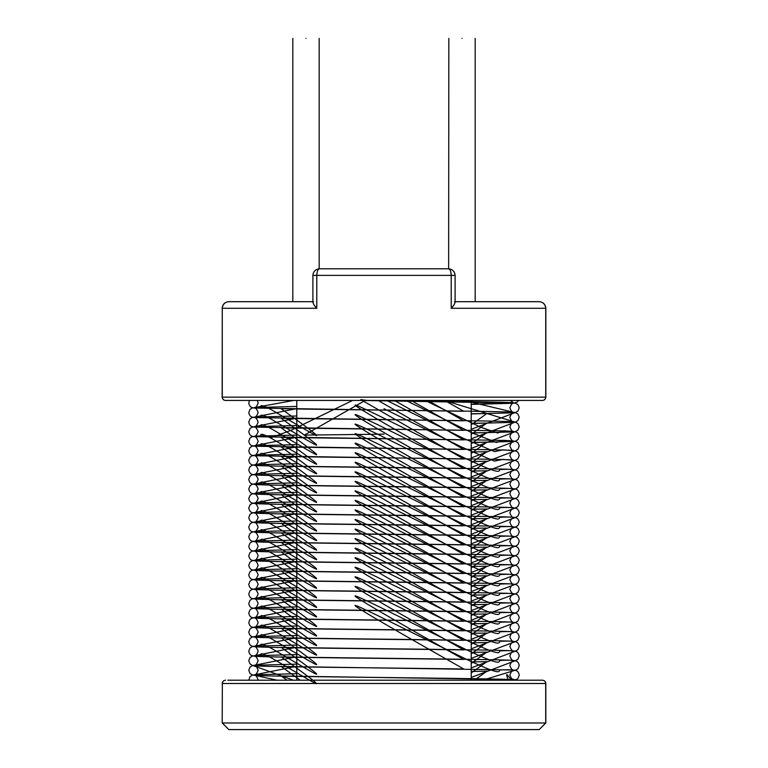 <?xml version="1.0" encoding="UTF-8"?>
<svg xmlns="http://www.w3.org/2000/svg" width="768" height="768" viewBox="0 0 768 768"><rect width="100%" height="100%" fill="white"/><g stroke="black" fill="none" stroke-linecap="round" stroke-linejoin="round"><path stroke-width="1.15" d="M305.99 38.4C322.973 38.4 322.973 38.4 305.99 38.4C289.018 38.4 289.018 38.4 305.99 38.4M462.01 38.4C478.982 38.4 478.982 38.4 462.01 38.4C445.027 38.4 445.027 38.4 462.01 38.4M319.162 38.4L319.162 268.8L448.522 268.79C450.144 269.203 451.037 271.402 451.21 275.376L316.79 275.376L316.79 308.285L222.269 308.285L222.269 397.152L545.846 397.152C545.635 399.13 544.541 400.234 542.554 400.435L225.446 400.435C223.459 400.234 222.365 399.13 222.154 397.152L222.269 397.152C222.47 399.13 223.546 400.234 225.504 400.435M227.731 400.435L296.784 400.435L296.784 680.198L247.094 680.198M384 729.571L228.797 729.571L222.336 722.986L545.818 722.986L539.232 729.571L384 729.571M292.829 38.4L292.829 301.699L228.739 301.699L313.459 301.699M454.541 301.699L539.261 301.699C543.168 302.122 545.328 304.31 545.731 308.285L545.731 397.152C545.53 399.13 544.454 400.234 542.496 400.435M228.739 301.699C224.765 302.122 222.566 304.31 222.154 308.285C222.566 304.31 224.765 302.122 228.739 301.699L250.051 301.699L228.739 301.699C224.832 302.122 222.672 304.31 222.269 308.285L222.154 397.152M521.059 680.198L471.216 680.198L471.216 400.435L540.269 400.435M222.211 722.986L222.336 683.491L222.211 722.986L228.797 729.571M227.798 680.198L542.525 680.198C544.512 680.41 545.606 681.504 545.818 683.491L222.336 683.491C222.538 681.504 223.613 680.41 225.562 680.198L225.504 680.198C223.526 680.41 222.422 681.504 222.211 683.491M439.978 268.79L448.522 268.79C452.496 269.203 454.685 271.402 455.107 275.376L455.107 302.323M313.181 301.776C312.634 302.995 313.834 305.165 316.79 308.285M545.846 397.152L545.846 308.285C545.434 304.31 543.235 302.122 539.261 301.699C543.235 302.122 545.434 304.31 545.846 308.285L451.21 308.285C454.166 305.165 455.376 302.986 454.819 301.776M305.578 729.571L352.838 729.571M357.869 729.571L409.152 729.571M415.19 729.571L460.445 729.571M312.893 302.323L312.893 275.376C313.315 271.402 315.504 269.203 319.478 268.79C317.856 269.203 316.963 271.402 316.79 275.376L313.181 275.376M451.21 308.285L451.21 275.376L454.819 275.376M539.232 729.571L545.702 722.986L545.702 683.491C545.491 681.504 544.416 680.41 542.467 680.198M257.386 400.445L258.154 403.018C256.906 406.272 255.706 407.779 254.544 407.539L296.784 406.435M360.086 400.435L515.059 403.066L517.968 404.582L519.226 407.789L517.987 410.976L515.914 412.301L471.216 429.312M249.542 400.435L248.774 403.018C249.312 405.658 250.416 407.155 252.086 407.53C254.266 408.278 256.963 408.288 260.198 407.558C261.706 407.011 257.491 402.202 272.179 410.179L306.288 430.166C316.838 436.166 331.402 444.749 281.146 408.739C346.666 409.882 512.448 411.264 513.456 412.31C512.323 412.579 511.123 411.072 509.846 407.789C511.085 404.544 512.275 403.037 513.427 403.277L471.216 404.381M471.216 413.923L513.427 412.819C512.275 412.579 511.085 414.086 509.846 417.331C511.123 420.614 512.323 422.122 513.456 421.853C512.448 420.806 346.666 419.424 281.146 418.291C331.402 454.291 316.838 445.709 306.288 439.709L272.179 419.722C257.491 411.744 261.706 416.554 260.198 417.101C256.963 417.84 254.266 417.83 252.086 417.072C250.416 416.707 249.312 415.2 248.774 412.56L250.013 409.373L252.182 408.019L293.789 400.435M471.216 438.854L515.914 421.843L517.987 420.518L519.226 417.331L517.987 414.154L515.818 412.79L463.997 400.435M444.586 400.435L463.718 411.264L254.573 408.048C255.725 407.808 256.915 409.315 258.154 412.56C256.877 415.843 255.677 417.35 254.544 417.082L296.784 415.987M471.216 423.475L513.427 422.362C512.275 422.131 511.085 423.629 509.846 426.883C511.123 430.166 512.323 431.674 513.456 431.405C512.448 430.358 346.666 428.976 281.146 427.834C331.402 463.843 316.838 455.251 306.288 449.251L272.179 429.264C257.491 421.296 261.706 426.106 260.198 426.643C256.963 427.382 254.266 427.373 252.086 426.614C250.416 426.25 249.312 424.742 248.774 422.102L250.013 418.925L252.182 417.562L296.784 408.605M471.216 448.397L515.914 431.395L517.987 430.061L519.226 426.883L517.987 423.696L515.818 422.342L444.288 400.435M427.766 400.435L463.718 420.806L254.573 417.59C255.725 417.35 256.915 418.858 258.154 422.102C256.877 425.395 255.677 426.902 254.544 426.634L296.784 425.53M471.216 433.018L513.427 431.914C512.275 431.674 511.085 433.181 509.846 436.426C511.123 439.709 512.323 441.216 513.456 440.947C512.448 439.901 346.666 438.518 281.146 437.376C331.402 473.386 316.838 464.794 306.288 458.794L272.179 438.816C257.491 430.838 261.706 435.648 260.198 436.195C256.963 436.925 254.266 436.915 252.086 436.166C250.416 435.792 249.312 434.285 248.774 431.654L250.013 428.467L252.182 427.114L296.784 418.147M471.216 457.939L515.914 440.938L517.987 439.613L519.226 436.426L517.987 433.238L515.818 431.885L503.971 430.742L497.702 433.018L480.854 427.286L424.982 400.435M411.034 400.435L463.718 430.349L254.573 427.133C255.725 426.902 256.915 428.4 258.154 431.654C256.877 434.938 255.677 436.445 254.544 436.176L296.784 435.082M471.216 442.56L513.427 441.456C512.275 441.216 511.085 442.723 509.846 445.968C511.123 449.251 512.323 450.758 513.456 450.49C512.448 449.443 346.666 448.061 281.146 446.918C331.402 482.928 316.838 474.346 306.288 468.346L272.179 448.358C257.491 440.381 261.706 445.19 260.198 445.738C256.963 446.467 254.266 446.458 252.086 445.709C250.416 445.334 249.312 443.837 248.774 441.197L250.013 438.01L252.182 436.656L264.307 435.504L270.883 437.779L290.89 430.387L352.608 400.435M365.29 400.435L304.282 435.12L384 434.15M471.216 467.491L515.914 450.48L517.987 449.155L519.226 445.968L517.987 442.781L515.818 441.427L503.434 440.275L496.435 442.474L472.982 433.286L405.821 400.435M394.426 400.435L463.718 439.891L254.573 436.685C255.725 436.445 256.915 437.952 258.154 441.197C256.877 444.48 255.677 445.987 254.544 445.718L296.784 444.624M513.427 450.998C512.275 450.758 511.085 452.266 509.846 455.51C511.123 458.794 512.323 460.301 513.456 460.032C512.448 458.986 346.666 457.603 281.146 456.461C331.402 492.47 316.838 483.888 306.288 477.888L272.179 457.901C257.491 449.923 261.706 454.733 260.198 455.28C256.963 456.019 254.266 456.01 252.086 455.251C250.416 454.886 249.312 453.379 248.774 450.739L250.013 447.552L252.182 446.198L296.784 437.242M471.216 477.034L515.914 460.022L517.987 458.698L519.226 455.51L517.987 452.333L515.818 450.97L502.925 449.827L494.611 451.632L463.162 438.221L386.602 400.435M378.019 400.435L463.718 449.443L254.573 446.227C255.725 445.987 256.915 447.494 258.154 450.739C256.877 454.022 255.677 455.53 254.544 455.261L296.784 454.166M513.427 460.541C512.275 460.301 511.085 461.808 509.846 465.062C511.123 468.346 512.323 469.853 513.456 469.584C512.448 468.528 346.666 467.155 281.146 466.013C331.402 502.022 316.838 493.43 306.288 487.43L272.179 467.443C257.491 459.475 261.706 464.285 260.198 464.822C256.963 465.562 254.266 465.552 252.086 464.794C250.416 464.429 249.312 462.922 248.774 460.282L250.013 457.104L252.182 455.741L296.784 446.784M471.216 486.576L515.914 469.574L517.987 468.24L519.226 465.062L517.987 461.875L515.818 460.522L502.858 459.379L494.304 461.098L461.616 447.024L384 408.701M366.998 400.435L360.816 399.61L463.718 458.986L254.573 455.77C255.725 455.53 256.915 457.037 258.154 460.282C256.877 463.565 255.677 465.072 254.544 464.803L296.784 463.709M513.427 470.083C512.275 469.853 511.085 471.36 509.846 474.605C511.123 477.888 512.323 479.395 513.456 479.126C512.448 478.08 346.666 476.698 281.146 475.555C331.402 511.565 316.838 502.973 306.288 496.973L272.179 476.995C257.491 469.018 261.706 473.827 260.198 474.374C256.963 475.104 254.266 475.094 252.086 474.346C250.416 473.971 249.312 472.464 248.774 469.834L250.013 466.646L252.182 465.293L296.784 456.326M471.216 496.118L515.914 479.117L517.987 477.792L519.226 474.605C518.698 471.955 517.555 470.448 515.818 470.064C513.274 469.315 508.234 469.133 500.688 469.488C497.059 469.814 505.93 477.542 465.322 458.333L376.982 414.797C351.83 402.778 319.354 386.947 463.718 468.528C387.888 467.482 255.85 466.301 254.573 465.312C255.725 465.082 256.915 466.579 258.154 469.834C256.877 473.117 255.677 474.624 254.544 474.355L296.784 473.261M513.427 479.635C512.275 479.395 511.085 480.902 509.846 484.147C511.123 487.43 512.323 488.938 513.456 488.669C512.448 487.622 346.666 486.24 281.146 485.098C331.402 521.107 316.838 512.515 306.288 506.525L272.179 486.538C257.491 478.56 261.706 483.37 260.198 483.917C256.963 484.646 254.266 484.637 252.086 483.888C250.416 483.514 249.312 482.016 248.774 479.376L250.013 476.189L252.182 474.835L296.784 465.878M471.216 505.67L515.914 488.659L517.987 487.334L519.226 484.147C518.698 481.498 517.555 479.99 515.818 479.606C513.274 478.867 508.234 478.675 500.688 479.03C497.059 479.357 505.93 487.085 465.322 467.875L376.982 424.339C351.83 412.33 319.354 396.49 463.718 478.07C387.888 477.024 255.85 475.843 254.573 474.864C255.725 474.624 256.915 476.131 258.154 479.376C256.877 482.659 255.677 484.166 254.544 483.898L296.784 482.803M513.427 489.178C512.275 488.938 511.085 490.445 509.846 493.69C511.123 496.973 512.323 498.48 513.456 498.211C512.448 497.165 346.666 495.782 281.146 494.64C331.402 530.65 316.838 522.067 306.288 516.067L272.179 496.08C257.491 488.102 261.706 492.912 260.198 493.459C256.963 494.198 254.266 494.189 252.086 493.43C250.416 493.056 249.312 491.558 248.774 488.918L250.013 485.731L252.182 484.378L296.784 475.421M471.216 515.213L515.914 498.202L517.987 496.877L519.226 493.69C518.698 491.05 517.555 489.533 515.818 489.149C513.274 488.41 508.234 488.218 500.688 488.573C497.059 488.899 505.93 496.637 465.322 477.427L376.982 433.891C351.83 421.872 319.354 406.032 463.718 487.622C387.888 486.576 255.85 485.395 254.573 484.406C255.725 484.166 256.915 485.674 258.154 488.918C256.877 492.202 255.677 493.709 254.544 493.44L296.784 492.346M513.427 498.72C512.275 498.48 511.085 499.987 509.846 503.242C511.123 506.525 512.323 508.032 513.456 507.763C512.448 506.707 346.666 505.334 281.146 504.192C331.402 540.202 316.838 531.61 306.288 525.61L272.179 505.622C257.491 497.654 261.706 502.464 260.198 503.002C256.963 503.741 254.266 503.731 252.086 502.973C250.416 502.608 249.312 501.101 248.774 498.461L250.013 495.283L252.182 493.92L296.784 484.963M471.216 524.755L515.914 507.744L517.987 506.419L519.226 503.242C518.698 500.592 517.555 499.075 515.818 498.691C513.274 497.952 508.234 497.76 500.688 498.125C497.059 498.451 505.93 506.179 465.322 486.97L376.982 443.434C351.83 431.414 319.354 415.574 463.718 497.165C387.888 496.118 255.85 494.938 254.573 493.949C255.725 493.709 256.915 495.216 258.154 498.461C256.877 501.744 255.677 503.251 254.544 502.982L296.784 501.888M513.427 508.262C512.275 508.032 511.085 509.53 509.846 512.784C511.123 516.067 512.323 517.574 513.456 517.306C512.448 516.259 346.666 514.877 281.146 513.734C331.402 549.744 316.838 541.152 306.288 535.152L272.179 515.174C257.491 507.197 261.706 512.006 260.198 512.554C256.963 513.283 254.266 513.274 252.086 512.525C250.416 512.15 249.312 510.643 248.774 508.013L250.013 504.826L252.182 503.472L296.784 494.506M471.216 534.298L515.914 517.296L517.987 515.971L519.226 512.784C518.698 510.134 517.555 508.618 515.818 508.243C513.274 507.494 508.234 507.302 500.688 507.667C497.059 507.994 505.93 515.722 465.322 496.512L376.982 452.976C351.83 440.957 319.354 425.117 463.718 506.707C387.888 505.661 255.85 504.48 254.573 503.491C255.725 503.261 256.915 504.758 258.154 508.013C256.877 511.296 255.677 512.803 254.544 512.534L296.784 511.44M513.427 517.814C512.275 517.574 511.085 519.082 509.846 522.326C511.123 525.61 512.323 527.117 513.456 526.848C512.448 525.802 346.666 524.419 281.146 523.277C331.402 559.286 316.838 550.694 306.288 544.704L272.179 524.717C257.491 516.739 261.706 521.549 260.198 522.096C256.963 522.826 254.266 522.816 252.086 522.067C250.416 521.693 249.312 520.195 248.774 517.555L250.013 514.368L252.182 513.014L296.784 504.048M471.216 543.85L515.914 526.838L517.987 525.514L519.226 522.326C518.698 519.677 517.555 518.17 515.818 517.786C513.274 517.046 508.234 516.854 500.688 517.21C497.059 517.536 505.93 525.264 465.322 506.054L376.982 462.518C351.83 450.499 319.354 434.669 463.718 516.25C387.888 515.203 255.85 514.022 254.573 513.043C255.725 512.803 256.915 514.31 258.154 517.555C256.877 520.838 255.677 522.346 254.544 522.077L296.784 520.982M513.427 527.357C512.275 527.117 511.085 528.624 509.846 531.869C511.123 535.152 512.323 536.659 513.456 536.39C512.448 535.344 346.666 533.962 281.146 532.819C331.402 568.829 316.838 560.246 306.288 554.246L272.179 534.259C257.491 526.282 261.706 531.091 260.198 531.638C256.963 532.378 254.266 532.368 252.086 531.61C250.416 531.235 249.312 529.738 248.774 527.098L250.013 523.91L252.182 522.557L296.784 513.6M471.216 553.392L515.914 536.381L517.987 535.056L519.226 531.869C518.698 529.229 517.555 527.712 515.818 527.328C513.274 526.589 508.234 526.397 500.688 526.752C497.059 527.078 505.93 534.806 465.322 515.606L376.982 472.061C351.83 460.051 319.354 444.211 463.718 525.802C387.888 524.755 255.85 523.574 254.573 522.586C255.725 522.346 256.915 523.853 258.154 527.098C256.877 530.381 255.677 531.888 254.544 531.619L296.784 530.525M513.427 536.899C512.275 536.659 511.085 538.166 509.846 541.411C511.123 544.694 512.323 546.202 513.456 545.933C512.448 544.886 346.666 543.514 281.146 542.371C331.402 578.381 316.838 569.789 306.288 563.789L272.179 543.802C257.491 535.834 261.706 540.634 260.198 541.181C256.963 541.92 254.266 541.91 252.086 541.152C250.416 540.787 249.312 539.28 248.774 536.64L250.013 533.462L252.182 532.099L296.784 523.142M471.216 562.934L515.914 545.923L517.987 544.598L519.226 541.411C518.698 538.771 517.555 537.254 515.818 536.87C513.274 536.131 508.234 535.939 500.688 536.304C497.059 536.63 505.93 544.358 465.322 525.149L376.982 481.613C351.83 469.594 319.354 453.754 463.718 535.344C387.888 534.298 255.85 533.117 254.573 532.128C255.725 531.888 256.915 533.395 258.154 536.64C256.877 539.923 255.677 541.43 254.544 541.162L296.784 540.067M513.427 546.442C512.275 546.211 511.085 547.709 509.846 550.963C511.123 554.246 512.323 555.754 513.456 555.485C512.448 554.438 346.666 553.056 281.146 551.914C331.402 587.923 316.838 579.331 306.288 573.331L272.179 553.354C257.491 545.376 261.706 550.186 260.198 550.733C256.963 551.462 254.266 551.453 252.086 550.704C250.416 550.33 249.312 548.822 248.774 546.192L250.013 543.005L252.182 541.651L296.784 532.685M471.216 572.477L515.914 555.475L517.987 554.141L519.226 550.963C518.698 548.314 517.555 546.797 515.818 546.422C513.274 545.674 508.234 545.482 500.688 545.846C497.059 546.173 505.93 553.901 465.322 534.691L376.982 491.155C351.83 479.136 319.354 463.296 463.718 544.886C387.888 543.84 255.85 542.659 254.573 541.67C255.725 541.44 256.915 542.938 258.154 546.192C256.877 549.475 255.677 550.982 254.544 550.714L296.784 549.619M513.427 555.994C512.275 555.754 511.085 557.261 509.846 560.506C511.123 563.789 512.323 565.296 513.456 565.027C512.448 563.981 346.666 562.598 281.146 561.456C331.402 597.466 316.838 588.874 306.288 582.883L272.179 562.896C257.491 554.918 261.706 559.728 260.198 560.275C256.963 561.005 254.266 560.995 252.086 560.246C250.416 559.872 249.312 558.374 248.774 555.734L250.013 552.547L252.182 551.194L296.784 542.227M471.216 582.019L515.914 565.018L517.987 563.693L519.226 560.506C518.698 557.856 517.555 556.349 515.818 555.965C513.274 555.226 508.234 555.034 500.688 555.389C497.059 555.715 505.93 563.443 465.322 544.234L376.982 500.698C351.83 488.678 319.354 472.848 463.718 554.429C387.888 553.382 255.85 552.202 254.573 551.222C255.725 550.982 256.915 552.49 258.154 555.734C256.877 559.018 255.677 560.525 254.544 560.256L296.784 559.162M513.427 565.536C512.275 565.296 511.085 566.803 509.846 570.048C511.123 573.331 512.323 574.838 513.456 574.57C512.448 573.523 346.666 572.141 281.146 570.998C331.402 607.008 316.838 598.426 306.288 592.426L272.179 572.438C257.491 564.461 261.706 569.27 260.198 569.818C256.963 570.557 254.266 570.547 252.086 569.789C250.416 569.414 249.312 567.917 248.774 565.277L250.013 562.09L252.182 560.736L296.784 551.779M471.216 591.571L515.914 574.56L517.987 573.235L519.226 570.048C518.698 567.408 517.555 565.891 515.818 565.507C513.274 564.768 508.234 564.576 500.688 564.931C497.059 565.258 505.93 572.986 465.322 553.776L376.982 510.24C351.83 498.23 319.354 482.39 463.718 563.981C387.888 562.934 255.85 561.744 254.573 560.765C255.725 560.525 256.915 562.032 258.154 565.277C256.877 568.56 255.677 570.067 254.544 569.798L296.784 568.704M513.427 575.078C512.275 574.838 511.085 576.346 509.846 579.59C511.123 582.874 512.323 584.381 513.456 584.112C512.448 583.066 346.666 581.693 281.146 580.55C331.402 616.55 316.838 607.968 306.288 601.968L272.179 581.981C257.491 574.003 261.706 578.813 260.198 579.36C256.963 580.099 254.266 580.09 252.086 579.331C250.416 578.966 249.312 577.459 248.774 574.819L250.013 571.642L252.182 570.278L296.784 561.322M471.216 601.114L515.914 584.102L517.987 582.778L519.226 579.59C518.698 576.95 517.555 575.434 515.818 575.05C513.274 574.31 508.234 574.118 500.688 574.483C497.059 574.81 505.93 582.538 465.322 563.328L376.982 519.792C351.83 507.773 319.354 491.933 463.718 573.523C387.888 572.477 255.85 571.296 254.573 570.307C255.725 570.067 256.915 571.574 258.154 574.819C256.877 578.102 255.677 579.61 254.544 579.341L296.784 578.246M513.427 584.621C512.275 584.39 511.085 585.888 509.846 589.142C511.123 592.426 512.323 593.933 513.456 593.664C512.448 592.618 346.666 591.235 281.146 590.093C331.402 626.102 316.838 617.51 306.288 611.51L272.179 591.533C257.491 583.555 261.706 588.365 260.198 588.902C256.963 589.642 254.266 589.632 252.086 588.874C250.416 588.509 249.312 587.002 248.774 584.371L250.013 581.184L252.182 579.821L296.784 570.864M471.216 610.656L515.914 593.654L517.987 592.32L519.226 589.142C518.698 586.493 517.555 584.976 515.818 584.602C513.274 583.853 508.234 583.661 500.688 584.026C497.059 584.352 505.93 592.08 465.322 572.87L376.982 529.334C351.83 517.315 319.354 501.475 463.718 583.066C387.888 582.019 255.85 580.838 254.573 579.85C255.725 579.61 256.915 581.117 258.154 584.371C256.877 587.654 255.677 589.162 254.544 588.893L296.784 587.798M513.427 594.173C512.275 593.933 511.085 595.44 509.846 598.685C511.123 601.968 512.323 603.475 513.456 603.206C512.448 602.16 346.666 600.778 281.146 599.635C331.402 635.645 316.838 627.053 306.288 621.062L272.179 601.075C257.491 593.098 261.706 597.907 260.198 598.454C256.963 599.184 254.266 599.174 252.086 598.426C250.416 598.051 249.312 596.544 248.774 593.914L250.013 590.726L252.182 589.373L296.784 580.406M471.216 620.198L515.914 603.197L517.987 601.872L519.226 598.685C518.698 596.035 517.555 594.528 515.818 594.144C513.274 593.405 508.234 593.213 500.688 593.568C497.059 593.894 505.93 601.622 465.322 582.413L376.982 538.877C351.83 526.858 319.354 511.027 463.718 592.608C387.888 591.562 255.85 590.381 254.573 589.392C255.725 589.162 256.915 590.659 258.154 593.914C256.877 597.197 255.677 598.704 254.544 598.435L296.784 597.341M513.427 603.715C512.275 603.475 511.085 604.982 509.846 608.227C511.123 611.51 512.323 613.018 513.456 612.749C512.448 611.702 346.666 610.32 281.146 609.178C331.402 645.187 316.838 636.605 306.288 630.605L272.179 610.618C257.491 602.64 261.706 607.45 260.198 607.997C256.963 608.726 254.266 608.726 252.086 607.968C250.416 607.594 249.312 606.096 248.774 603.456L250.013 600.269L252.182 598.915L296.784 589.958M471.216 629.75L515.914 612.739L517.987 611.414L519.226 608.227C518.698 605.587 517.555 604.07 515.818 603.686C513.274 602.947 508.234 602.755 500.688 603.11C497.059 603.437 505.93 611.165 465.322 591.955L376.982 548.419C351.83 536.41 319.354 520.57 463.718 602.15C387.888 601.104 255.85 599.923 254.573 598.944C255.725 598.704 256.915 600.211 258.154 603.456C256.877 606.739 255.677 608.246 254.544 607.978L296.784 606.883M513.427 613.258C512.275 613.018 511.085 614.525 509.846 617.77C511.123 621.053 512.323 622.56 513.456 622.291C512.448 621.245 346.666 619.872 281.146 618.73C331.402 654.73 316.838 646.147 306.288 640.147L272.179 620.16C257.491 612.182 261.706 616.992 260.198 617.539C256.963 618.278 254.266 618.269 252.086 617.51C250.416 617.146 249.312 615.638 248.774 612.998L250.013 609.811L252.182 608.458L296.784 599.501M471.216 639.293L515.914 622.282L517.987 620.957L519.226 617.77C518.698 615.13 517.555 613.613 515.818 613.229C513.274 612.49 508.234 612.298 500.688 612.662C497.059 612.979 505.93 620.717 465.322 601.507L376.982 557.971C351.83 545.952 319.354 530.112 463.718 611.702C387.888 610.656 255.85 609.475 254.573 608.486C255.725 608.246 256.915 609.754 258.154 612.998C256.877 616.282 255.677 617.789 254.544 617.52L296.784 616.426M513.427 622.8C512.275 622.57 511.085 624.067 509.846 627.322C511.123 630.605 512.323 632.112 513.456 631.843C512.448 630.797 346.666 629.414 281.146 628.272C331.402 664.282 316.838 655.69 306.288 649.69L272.179 629.702C257.491 621.734 261.706 626.544 260.198 627.082C256.963 627.821 254.266 627.811 252.086 627.053C250.416 626.688 249.312 625.181 248.774 622.541L250.013 619.363L252.182 618L296.784 609.043M471.216 648.835L515.914 631.834L517.987 630.499L519.226 627.322C518.698 624.672 517.555 623.155 515.818 622.781C513.274 622.032 508.234 621.84 500.688 622.205C497.059 622.531 505.93 630.259 465.322 611.05L376.982 567.514C351.83 555.494 319.354 539.654 463.718 621.245C387.888 620.198 255.85 619.018 254.573 618.029C255.725 617.789 256.915 619.296 258.154 622.541C256.877 625.834 255.677 627.341 254.544 627.072L296.784 625.968M513.427 632.352C512.275 632.112 511.085 633.619 509.846 636.864C511.123 640.147 512.323 641.654 513.456 641.386C512.448 640.339 346.666 638.957 281.146 637.814C331.402 673.824 316.838 665.232 306.288 659.232L272.179 639.254C257.491 631.277 261.706 636.086 260.198 636.634C256.963 637.363 254.266 637.354 252.086 636.605C250.416 636.23 249.312 634.723 248.774 632.093L250.013 628.906L252.182 627.552L296.784 618.586M471.216 658.378L515.914 641.376L517.987 640.051L519.226 636.864C518.698 634.214 517.555 632.707 515.818 632.323C513.274 631.584 508.234 631.392 500.688 631.747C497.059 632.074 505.93 639.802 465.322 620.592L376.982 577.056C351.83 565.037 319.354 549.206 463.718 630.787C387.888 629.741 255.85 628.56 254.573 627.571C255.725 627.341 256.915 628.838 258.154 632.093C256.877 635.376 255.677 636.883 254.544 636.614L296.784 635.52M513.427 641.894C512.275 641.654 511.085 643.162 509.846 646.406C511.123 649.69 512.323 651.197 513.456 650.928C512.448 649.882 346.666 648.499 281.146 647.357C331.402 683.366 316.838 674.784 306.288 668.784L272.179 648.797C257.491 640.819 261.706 645.629 260.198 646.176C256.963 646.906 254.266 646.896 252.086 646.147C250.416 645.773 249.312 644.275 248.774 641.635L250.013 638.448L252.182 637.094L296.784 628.138M471.216 667.93L515.914 650.918L517.987 649.594L519.226 646.406C518.698 643.766 517.555 642.25 515.818 641.866C513.274 641.126 508.234 640.934 500.688 641.29C497.059 641.616 505.93 649.344 465.322 630.134L376.982 586.598C351.83 574.589 319.354 558.749 463.718 640.33C387.888 639.283 255.85 638.102 254.573 637.123C255.725 636.883 256.915 638.39 258.154 641.635C256.877 644.918 255.677 646.426 254.544 646.157L296.784 645.062M513.427 651.437C512.275 651.197 511.085 652.704 509.846 655.949C511.123 659.232 512.323 660.739 513.456 660.47C512.448 659.424 346.666 658.042 281.146 656.899C331.402 692.909 316.838 684.326 306.288 678.326L272.179 658.339C257.491 650.362 261.706 655.171 260.198 655.718C256.963 656.458 254.266 656.448 252.086 655.69C250.416 655.325 249.312 653.818 248.774 651.178L250.013 647.99L252.182 646.637L296.784 637.68M471.216 677.472L515.914 660.461L517.987 659.136L519.226 655.949C518.698 653.309 517.555 651.792 515.818 651.408C513.274 650.669 508.234 650.477 500.688 650.842C497.059 651.158 505.93 658.896 465.322 639.686L376.982 596.15C351.83 584.131 319.354 568.291 463.718 649.882C387.888 648.835 255.85 647.654 254.573 646.666C255.725 646.426 256.915 647.933 258.154 651.178C256.877 654.461 255.677 655.968 254.544 655.699L296.784 654.605M293.357 680.198L252.086 665.232L250.013 663.907L248.774 660.72L250.013 657.542L252.182 656.179L296.784 647.222M482.678 680.198L515.914 670.013L517.987 668.678L519.226 665.501C518.698 662.851 517.555 661.334 515.818 660.96C513.274 660.211 508.234 660.019 500.688 660.384C497.059 660.71 505.93 668.438 465.322 649.229L376.982 605.693C351.83 593.674 319.354 577.834 463.718 659.424C387.888 658.378 255.85 657.197 254.573 656.208C255.725 655.968 256.915 657.475 258.154 660.72C256.877 664.003 255.677 665.51 254.544 665.242L296.784 664.147M277.123 680.198L252.086 674.784L250.013 673.45L248.774 670.272L250.013 667.085L252.182 665.731L296.784 656.765M513.427 660.979C512.275 660.749 511.085 662.246 509.846 665.501C511.123 668.784 512.323 670.291 513.456 670.022L281.146 666.451L300.182 680.198M508.714 680.208C518.611 680.016 517.805 679.056 519.226 675.043C518.698 672.394 517.555 670.886 515.818 670.502C513.274 669.754 508.234 669.571 500.688 669.926C497.059 670.253 505.93 677.981 465.322 658.771L376.982 615.235C351.83 603.216 319.354 587.386 463.718 668.966C387.888 667.92 255.85 666.739 254.573 665.75C255.725 665.52 256.915 667.018 258.154 670.272C256.877 673.555 255.677 675.062 254.544 674.794L296.784 673.699M248.794 680.198L250.013 676.627L252.182 675.274L296.784 666.317M513.427 670.522C512.275 670.291 511.085 671.798 509.846 675.043C511.123 678.326 512.323 679.834 513.456 679.565L281.146 675.994L287.011 680.198M512.947 680.198L511.93 680.198M516.25 680.198L510.25 678.374C509.462 678.278 504.307 669.264 507.994 679.43C472.061 678.038 255.725 676.598 254.573 675.302C255.744 675.082 256.934 676.589 258.154 679.814L258.144 680.198M475.171 38.4L475.171 301.699M545.818 683.491L545.818 722.986M448.838 38.4L448.637 268.79M471.216 424.781L486.854 413.51L471.216 413.779M471.216 434.323L486.854 423.062L471.216 423.322M471.216 443.875L486.854 432.605L471.216 432.864M471.216 453.418L486.854 442.147L471.216 442.406M471.216 462.96L486.854 451.69L471.216 451.958M471.216 472.502L486.854 461.242L471.216 461.501M471.216 482.054L486.854 470.784L471.216 471.043M471.216 491.597L486.854 480.326L471.216 480.586M471.216 501.139L486.854 489.869L471.216 490.128M471.216 510.682L486.854 499.421L471.216 499.68M471.216 520.234L486.854 508.963L471.216 509.222M471.216 529.776L486.854 518.506L471.216 518.765M471.216 539.318L486.854 528.048L471.216 528.307M471.216 548.861L486.854 537.6L471.216 537.859M471.216 558.413L486.854 547.142L471.216 547.402M471.216 567.955L486.854 556.685L471.216 556.944M471.216 577.498L486.854 566.227L471.216 566.486M471.216 587.04L486.854 575.77L471.216 576.038M471.216 596.592L486.854 585.322L471.216 585.581M471.216 606.134L486.854 594.864L471.216 595.123M471.216 615.677L486.854 604.406L471.216 604.666M471.216 625.219L486.854 613.949L471.216 614.218M471.216 634.762L486.854 623.501L471.216 623.76M471.216 644.314L486.854 633.043L471.216 633.302M471.216 653.856L486.854 642.586L471.216 642.845M471.216 663.398L486.854 652.128L471.216 652.397M466.637 680.198L461.376 680.198M471.216 672.941L486.854 661.68L471.216 661.939M474.374 680.198L486.854 671.222L471.216 671.482M518.678 400.445L517.402 401.971L514.224 403.085L471.216 404.218M373.402 400.454C442.8 401.174 511.344 402.144 513.456 402.768L510.394 400.435"/></g></svg>
